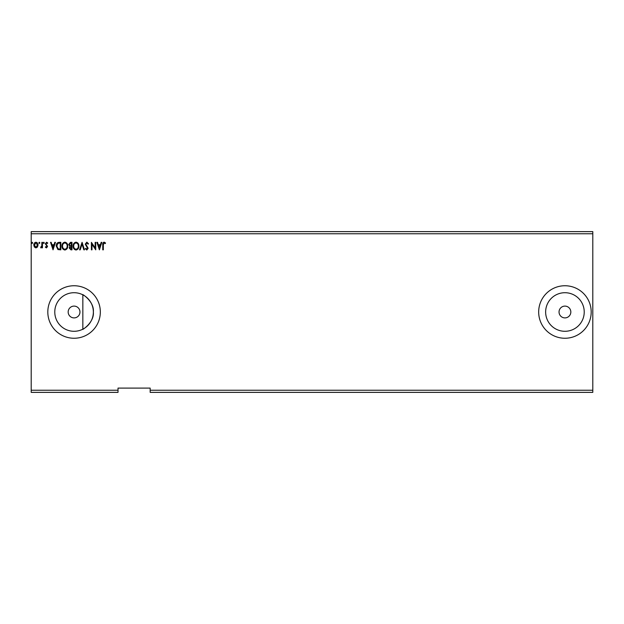 <?xml version="1.0" encoding="UTF-8"?>
<svg xmlns="http://www.w3.org/2000/svg" width="624" height="624" viewBox="0 0 624 624"><rect width="100%" height="100%" fill="white"/><g stroke="black" fill="none" stroke-linecap="round" stroke-linejoin="round"><path stroke-width="0.94" d="M82.844 294.817C80.691 292.968 94.411 300.932 93.358 312C94.427 323.029 80.722 331.016 82.844 329.183L82.844 294.817M68.172 312A5.897 5.897 0 0 0 74.069 317.897A5.897 5.897 0 0 0 79.966 312A5.897 5.897 0 0 0 74.069 306.103A5.897 5.897 0 0 0 68.172 312M559.042 312A5.897 5.897 0 0 0 564.931 317.897A5.897 5.897 0 0 0 570.827 312A5.897 5.897 0 0 0 564.931 306.103A5.897 5.897 0 0 0 559.042 312M545.641 312A19.289 19.289 0 0 0 564.931 331.289A19.289 19.289 0 0 0 584.228 312A19.289 19.289 0 0 0 564.931 292.711A19.289 19.289 0 0 0 545.641 312M54.779 312A19.289 19.289 0 0 0 74.069 331.289A19.289 19.289 0 0 0 93.358 312A19.289 19.289 0 0 0 74.069 292.711A19.289 19.289 0 0 0 54.779 312M47.814 312A26.255 26.255 0 0 0 74.069 338.255A26.255 26.255 0 0 0 100.331 312A26.255 26.255 0 0 0 74.069 285.745A26.255 26.255 0 0 0 47.814 312M538.676 312A26.255 26.255 0 0 0 564.931 338.255A26.255 26.255 0 0 0 591.193 312A26.255 26.255 0 0 0 564.931 285.745A26.255 26.255 0 0 0 538.676 312M592.8 392.379L150.166 392.379L150.166 390.242L592.8 390.242L592.8 392.379M150.166 390.242L150.166 388.097L118.014 388.097L118.014 392.379L31.2 392.379L31.2 233.758L592.8 233.758L592.8 390.242M592.8 233.758L592.8 231.621L31.2 231.621L31.2 233.758M39.858 242.869L39.374 243.493L38.891 242.869L39.374 242.237L39.858 242.869M44.281 242.869L43.797 243.493L43.321 242.869L43.797 242.237L44.281 242.869M53.032 249.842L50.536 242.338L51.16 242.338L51.932 244.741L54.038 244.741L54.811 242.338L55.435 242.338L53.032 249.842M67.751 246.051C67.79 248.196 66.838 249.522 64.904 250.029C62.915 249.569 61.94 248.258 61.979 246.09C61.94 243.945 62.899 242.635 64.857 242.143C66.815 242.611 67.774 243.922 67.751 246.051M99.395 249.842L96.892 242.338L97.523 242.338L98.296 244.741L100.402 244.741L101.174 242.338L101.798 242.338L99.395 249.842M86.837 242.143L88.522 243.781L88.054 244.163L86.884 242.915L85.831 244.187L88.14 248.282L86.798 250.029L85.348 248.758L85.8 248.297L86.806 249.265L87.563 248.313L85.254 244.171L86.837 242.143M78.905 246.051C78.952 248.196 78 249.522 76.058 250.029C74.069 249.569 73.102 248.258 73.133 246.09C73.102 243.945 74.061 242.635 76.011 242.143C77.969 242.611 78.936 243.922 78.905 246.051M32.643 242.869L32.159 243.493L31.684 242.869L32.159 242.237L32.643 242.869M118.014 390.242L31.2 390.242M71.978 242.338L71.978 249.842L70.918 249.842L69.194 247.978L69.896 246.386L68.71 244.468L70.481 242.338L71.978 242.338M82.079 242.338L84.482 249.842L83.858 249.842L82.033 244.148L80.207 249.842L79.583 249.842L82.079 242.338M103.334 244.85L103.334 249.842L102.757 249.842L102.757 244.772C102.531 243.407 102.983 242.533 104.13 242.143L105.55 243.009L105.253 243.586L104.138 242.915L103.334 244.85M95.16 242.338L95.737 242.338L95.737 249.842L91.985 244.241L91.985 249.842L91.408 249.842L91.408 242.338L95.16 247.915L95.16 242.338M59.085 242.338L60.824 242.338L60.824 249.842L57.899 249.569L56.207 245.989C56.121 243.828 57.08 242.611 59.085 242.338M46.449 247.915L45.341 247.135L45.677 246.667L46.418 247.244L46.839 246.004L45.341 243.82L46.558 242.237L47.744 242.986L47.416 243.493L46.621 242.915L45.919 243.797L47.549 246.48L46.449 247.915M42.455 242.338L42.455 247.822L41.878 247.822L41.878 247.01L40.872 247.915L40.708 247.143L41.785 246.059L41.878 242.338L42.455 242.338M37.471 247.01L35.911 247.915L34.359 247.01L33.797 245.06C33.782 243.508 34.484 242.564 35.911 242.237C37.339 242.564 38.041 243.508 38.033 245.06L37.471 247.01M70.808 249.07L71.401 249.07L71.401 246.667L69.771 247.962L70.808 249.07M71.113 245.895L71.401 243.103L70.746 243.103L69.287 244.468L70.192 245.809L71.113 245.895M73.71 246.09C73.687 247.806 74.459 248.867 76.034 249.265C77.602 248.843 78.367 247.775 78.328 246.059C78.359 244.351 77.594 243.305 76.034 242.915C74.451 243.298 73.679 244.358 73.71 246.09M98.537 245.513L99.349 248.032L100.152 245.513L98.537 245.513M62.556 246.09C62.525 247.806 63.305 248.867 64.873 249.265C66.44 248.843 67.205 247.775 67.174 246.059C67.197 244.351 66.433 243.305 64.873 242.915C63.289 243.298 62.517 244.358 62.556 246.09M60.247 249.07L60.247 243.103L58.087 243.298L56.784 245.996L58.211 248.859L60.247 249.07M52.182 245.513L52.985 248.032L53.789 245.513L52.182 245.513M34.375 245.06L35.911 247.244L37.456 245.06L35.911 242.915L34.375 245.06"/></g></svg>
